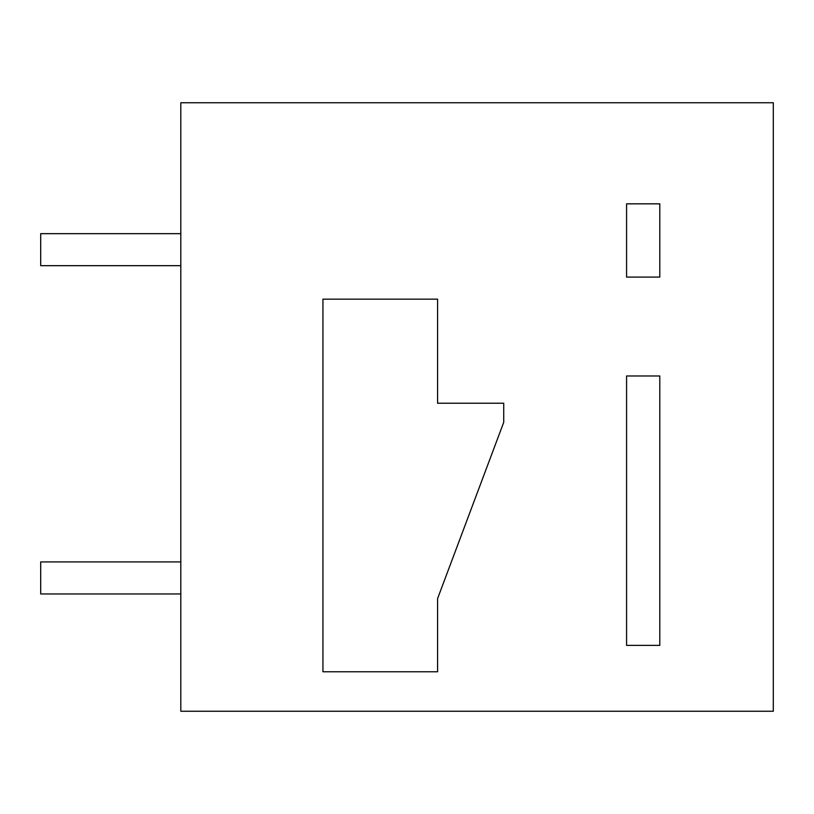 <?xml version="1.0" encoding="UTF-8"?>
<svg xmlns="http://www.w3.org/2000/svg" width="814" height="814" viewBox="0 0 814 814"><rect width="100%" height="100%" fill="white"/><g stroke="black" fill="none" stroke-linecap="round" stroke-linejoin="round"><path stroke-width="1.22" d="M180.81 711.253L773.3 711.253L773.3 102.747L180.81 102.747L180.81 711.253M503.734 422.303L437.586 598.595L437.586 671.774L322.934 671.774L322.934 299.155L437.586 299.155L437.586 403.235L503.734 403.235L503.734 422.303M659.798 375.976L626.587 375.976L626.587 645.39L659.798 645.39L659.798 375.976M659.798 203.836L626.587 203.836L626.587 277.086L659.798 277.086L659.798 203.836M180.81 233.659L40.7 233.659L40.7 265.679L180.81 265.679M180.81 561.925L40.7 561.925L40.7 593.955L180.81 593.955"/></g></svg>
